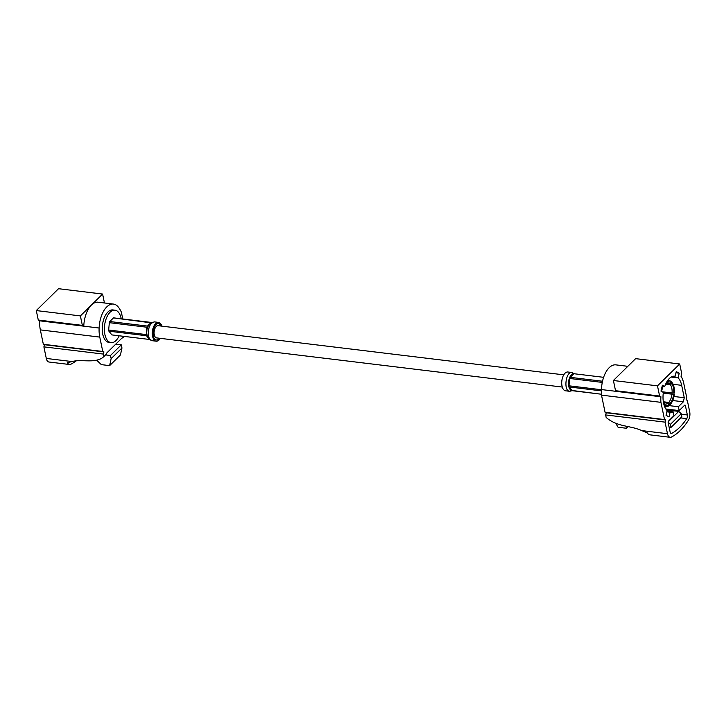<?xml version="1.0" encoding="UTF-8"?>
<svg xmlns="http://www.w3.org/2000/svg" width="726" height="726" viewBox="0 0 726 726"><rect width="100%" height="100%" fill="white"/><g stroke="black" fill="none" stroke-linecap="round" stroke-linejoin="round"><path stroke-width="1.09" d="M563.757 374.843L158.077 325.684A6.153 3.194 96.9 0 0 154.901 328.542A6.153 3.194 96.9 0 0 154.275 334.804A6.153 3.194 96.9 0 0 156.598 337.899L562.278 387.058M569.683 391.296L569.474 391.269C563.294 390.606 565.863 371.167 571.961 372.492L567.868 372.002A9.474 4.919 -83.1 0 0 561.851 380.805A9.474 4.919 -83.1 0 0 565.59 390.806L569.683 391.296L572.578 390.543L601.427 394.236L572.242 390.697L570.845 390.289L569.229 388.283L569.257 386.976L601.409 390.869M601.482 389.744L569.012 385.805L568.34 384.054L568.712 380.088L569.692 378.473L602.271 382.42M602.516 381.241L570.155 377.32L570.382 375.905L572.36 373.954L573.821 373.709L603.624 377.32M573.903 373.645L574.52 373.718M574.012 373.654L572.36 373.954L569.638 377.257L568.34 384.054L569.229 388.283L570.845 390.289L572.433 390.642M671.423 437.052A70.104 36.418 96.9 0 0 688.257 420.481A7.124 3.703 96.9 0 0 689.7 411.851L687.286 400.28L686.124 399.863L686.742 397.703L683.738 383.301A21.726 11.289 96.9 0 0 681.015 376.277L681.678 373.454L679.699 363.98L657.484 385.851L659.607 396.042L660.923 396.777A17.56 9.12 96.9 0 0 660.923 402.34L664.526 419.564L665.678 419.982L665.061 422.142L667.475 433.712A7.124 3.703 96.9 0 0 670.171 437.297A7.124 3.703 96.9 0 0 671.423 437.052M669.354 428.34A66.529 34.567 96.9 0 0 670.497 427.315M671.786 433.331A66.529 34.567 96.9 0 0 686.732 418.63A2.977 1.543 96.9 0 0 687.359 414.991L685.417 405.689A1.189 0.617 96.9 0 0 684.963 405.09A1.189 0.617 96.9 0 0 684.609 405.244L679.182 410.589L678.374 406.741L683.375 401.814L684.264 397.73L681.669 385.334A18.168 9.438 96.9 0 0 678.12 377.892L679.218 373.2L676.251 371.558L675.153 376.25A18.168 9.438 96.9 0 0 674.808 376.195A18.168 9.438 96.9 0 0 664.726 386.513L662.375 385.216L660.996 391.132L663.346 392.43A18.168 9.438 96.9 0 0 667.13 410.58L666.032 415.272L669 416.915L670.098 412.214A18.168 9.438 96.9 0 0 670.443 412.268A18.168 9.438 96.9 0 0 673.174 411.86L673.973 415.708L668.546 421.053A1.189 0.617 96.9 0 0 668.174 422.659L670.116 431.952A2.977 1.543 96.9 0 0 671.232 433.449A2.977 1.543 96.9 0 0 671.786 433.331L670.733 433.204M627.827 366.321L615.857 364.869A22.116 11.489 96.9 0 0 601.5 389.572A17.56 9.12 96.9 0 0 601.5 395.135L605.094 412.368L606.255 412.776L605.638 414.936L606.165 417.477C617.49 427.206 630.005 425.245 641.793 430.6L647.519 433.014A7.124 3.703 96.9 0 0 649.607 434.801L670.171 437.297M672.212 382.711A13.095 6.806 -83.1 0 1 674.027 387.203A13.095 6.806 -83.1 0 1 674.39 393.129L673.755 393.12A11.888 6.18 -83.1 0 0 671.795 383.745L672.212 382.711L671.514 382.62M674.273 394.327A13.095 6.806 -83.1 0 1 670.171 404.645L669.953 403.602A11.888 6.18 -83.1 0 0 673.646 394.318L663.265 392.993M669.436 404.554L670.171 404.645M663.836 404.228A11.888 6.18 -83.1 0 0 669.354 404.191L669.572 405.235A13.095 6.806 -83.1 0 1 665.933 406.614A13.095 6.806 -83.1 0 1 664.408 406.07M661.014 391.142A13.095 6.806 -83.1 0 1 661.159 390.406M661.286 389.862A13.095 6.806 -83.1 0 1 662.52 386.25M667.475 380.778A13.095 6.806 -83.1 0 1 669.082 380.615A13.095 6.806 -83.1 0 1 671.722 382.094L671.305 383.137A11.888 6.18 -83.1 0 0 666.486 382.43M662.157 391.777L672.104 392.984A10.681 5.554 96.9 0 0 670.361 384.653L665.669 384.081M663.337 401.777L668.719 402.431A10.681 5.554 96.9 0 0 671.995 394.182L663.255 393.12M663.646 403.438A10.681 5.554 96.9 0 0 665.197 404.092A10.681 5.554 96.9 0 0 668.111 403.021L663.446 402.449M665.905 383.564L669.871 384.045A10.681 5.554 96.9 0 0 667.775 382.883A10.681 5.554 96.9 0 0 666.105 383.156M661.595 391.459A11.888 6.18 -83.1 0 1 663.255 386.332M669.354 404.191L668.111 403.021M671.795 383.745L670.361 384.653M672.104 392.984L673.755 393.12M668.719 402.431L669.953 403.602M673.646 394.318L671.995 394.182M669.871 384.045L671.305 383.137M679.699 363.98L635.622 358.644L624.551 369.534L613.406 380.506L657.484 385.851M613.406 380.506L615.53 390.706L659.607 396.042M606.255 412.776L665.678 419.982M605.638 414.936L665.061 422.142M605.094 412.368L664.526 419.564M615.53 390.706L616.855 391.432L660.923 396.777M669.109 405.616L678.374 406.741M672.703 400.525L683.375 401.814M673.928 396.478L684.264 397.73M671.196 377.057L678.12 377.892M675.96 372.801L679.218 373.2M674.463 376.168L675.153 376.25M662.148 386.205L664.726 386.513M666.84 411.824L670.098 412.214M667.003 411.116L673.174 411.86M665.833 408.974L679.182 410.589M669.109 427.151L671.042 427.387L681.85 416.751L681.224 413.729L670.407 424.374L668.129 422.223M671.042 427.387L670.407 424.374M668.192 421.779L678.737 411.397L681.224 413.729M678.737 411.397L666.522 409.918M627.981 426.616L626.32 428.249L618.08 427.251L615.648 423.176M626.32 428.249L627.781 426.589M601.5 395.135L660.923 402.34M601.5 389.572L616.855 391.432M114.055 317.915L151.788 322.489L114.163 317.934A8.567 4.447 96.9 0 0 114.055 317.915A8.567 4.447 96.9 0 0 113.465 317.915L150.808 322.789M146.661 333.96L146.316 334.586L108.655 330.021A8.567 4.447 96.9 0 0 108.891 331.183L146.561 335.748L147.55 337.182L146.67 332.944L146.316 334.586L146.997 327.245L147.033 328.996L148.703 324.803L147.451 326.092L109.789 321.527A8.567 4.447 96.9 0 0 109.336 322.68L146.997 327.245L147.215 327.98M147.941 325.838L148.585 324.976M147.342 336.728L146.933 336.02M150.064 339.532L111.886 334.904A8.567 4.447 96.9 0 0 111.995 334.922A8.567 4.447 96.9 0 0 112.103 334.931M147.55 337.182L149.456 339.351M108.891 331.183L111.886 334.904M109.336 322.68L108.655 330.021M113.465 317.915L109.789 321.527M153.014 334.332L153.776 334.423L153.994 327.608M154.375 334.25L153.985 335.23L153.068 334.904M154.211 327.099L154.747 326.954L154.956 327.943L154.402 327.653M148.703 324.803L150.681 322.861L152.333 322.553M146.67 332.944L147.033 328.996M161.798 326.128A9.474 4.919 96.9 0 0 158.477 322.389A9.474 4.919 96.9 0 0 153.585 326.791A9.474 4.919 96.9 0 0 152.623 336.428A9.474 4.919 96.9 0 0 156.199 341.193A9.474 4.919 96.9 0 0 160.31 338.343M160.927 326.028A8.267 4.292 96.9 0 0 158.332 323.587A8.267 4.292 96.9 0 0 154.066 327.426A8.267 4.292 96.9 0 0 153.222 335.839A8.267 4.292 96.9 0 0 156.344 339.995A8.267 4.292 96.9 0 0 159.448 338.243M76.284 360.713A70.104 36.418 -83.1 0 1 70.803 364.261A7.124 3.703 -83.1 0 1 69.551 364.506A7.124 3.703 -83.1 0 1 67.464 362.719L71.983 361.548C82.092 358.853 96.095 364.025 103.836 356.602L103.31 354.07L43.887 346.865L44.504 344.705L43.342 344.287L40.338 329.885A21.726 11.289 -83.1 0 1 39.694 320.819L38.278 320.039L36.3 310.574L58.525 288.703L102.593 294.048L104.462 302.978M103.31 354.07L103.927 351.901L102.774 351.493L99.761 337.091A21.726 11.289 -83.1 0 1 99.126 328.025L83.771 326.165L82.356 325.375L80.377 315.91L36.3 310.574M80.377 315.91L102.593 294.048M82.356 325.375L38.278 320.039M69.551 364.506L48.987 362.02A7.124 3.703 -83.1 0 1 46.301 358.435L43.887 346.865M99.126 328.025A22.116 11.489 -83.1 0 1 113.456 304.067L98.11 302.207A22.116 11.489 -83.1 0 0 91.449 305.02A22.116 11.489 -83.1 0 0 83.771 326.165L39.694 320.819M102.774 351.493L43.342 344.287M103.836 356.602L106.386 354.097A1.189 0.617 -83.1 0 1 106.795 352.972L122.857 337.173A1.189 0.617 -83.1 0 1 123.211 337.018A1.189 0.617 -83.1 0 1 123.52 337.236L124.346 336.419M123.52 337.236L122.54 337.481M121.551 338.452L123.021 337.536M105.56 354.905L110.488 355.495L111.142 358.635L109.617 365.632L101.368 364.634L97.647 361.131L97.393 359.915M115.724 344.188L121.296 344.859L121.95 347.999L120.425 354.996L109.617 365.632M103.927 351.901L44.504 344.705M113.456 304.067A22.116 11.489 -83.1 0 1 119.463 308.731A17.56 9.12 -83.1 0 1 121.396 312.398L122.767 318.968M121.233 318.787A16.353 8.494 96.9 0 0 114.989 310.183A16.353 8.494 96.9 0 0 106.55 317.788A16.353 8.494 96.9 0 0 104.889 334.423A16.353 8.494 96.9 0 0 111.06 342.645A16.353 8.494 96.9 0 0 119.173 335.793M114.989 310.183L112.839 309.929A16.353 8.494 96.9 0 0 104.399 317.525A16.353 8.494 96.9 0 0 102.738 334.169A16.353 8.494 96.9 0 0 108.909 342.391L111.06 342.645M111.142 358.635L121.95 347.999M121.296 344.859L110.488 355.495M569.257 386.976L572.242 390.697M573.821 373.709L570.155 377.32M569.692 378.473L569.012 385.805M571.961 372.492L573.903 373.636M680.689 417.895L686.732 418.63M641.793 430.6L667.475 433.712M681.333 414.256L687.359 414.991M673.111 384.299L681.669 385.334M684.291 405.553L685.417 405.689M152.233 322.535L154.384 321.89C149.855 323.134 147.904 327.807 148.531 335.929C149.193 338.797 150.382 340.385 152.106 340.694L150.173 339.55M71.983 361.548L46.301 358.435M99.761 337.091L40.338 329.885M669.082 380.615L667.702 380.442M665.933 406.614L664.553 406.451M149.728 339.496L111.995 334.922M158.477 322.389L154.384 321.89M156.199 341.193L152.106 340.694"/></g></svg>
